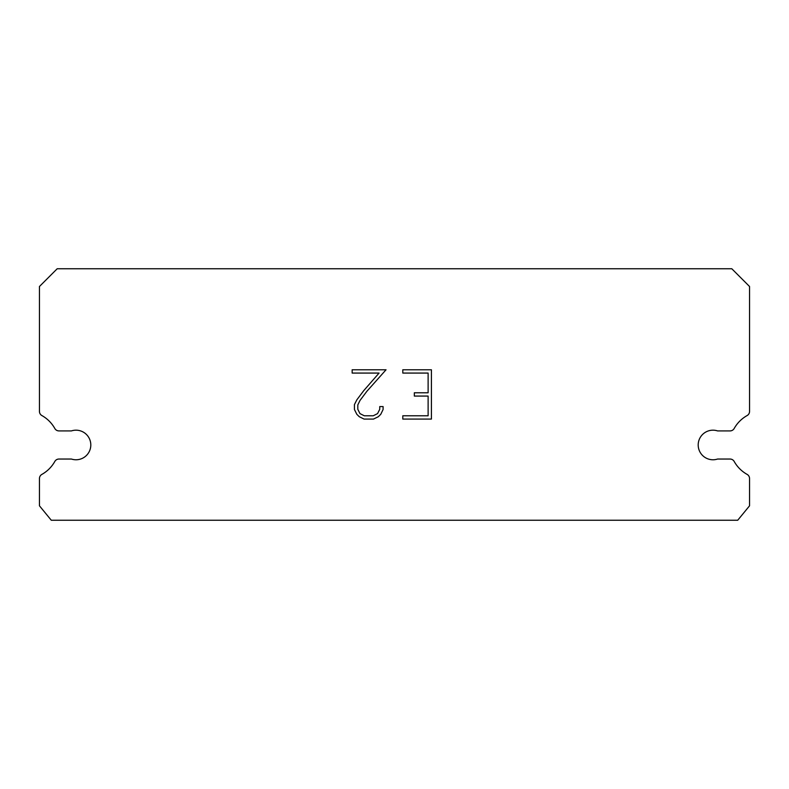 <?xml version="1.0" encoding="UTF-8"?>
<svg xmlns="http://www.w3.org/2000/svg" width="789" height="789" viewBox="0 0 789 789"><rect width="100%" height="100%" fill="white"/><g stroke="black" fill="none" stroke-linecap="round" stroke-linejoin="round"><path stroke-width="1.18" d="M708.394 430.912A14.794 14.794 0 0 1 717.576 430.912L730.052 430.912A4.734 4.734 0 0 0 734.184 428.486A33.73 33.73 0 0 1 747.134 415.547A4.734 4.734 0 0 0 749.55 411.414L749.55 286.506L731.798 268.753L57.203 268.753L39.45 286.506L39.45 411.414A4.734 4.734 0 0 0 41.866 415.547A33.73 33.73 0 0 1 54.816 428.486A4.734 4.734 0 0 0 58.948 430.912L71.424 430.912A14.794 14.794 0 0 1 90.074 440.38A14.794 14.794 0 0 1 71.424 459.04L58.948 459.04A4.734 4.734 0 0 0 54.816 461.457A33.73 33.73 0 0 1 41.866 474.406A4.734 4.734 0 0 0 39.45 478.528L39.45 505.808L51.285 520.247L737.715 520.247L749.55 505.808L749.55 478.528A4.734 4.734 0 0 0 747.134 474.406A33.73 33.73 0 0 1 734.184 461.457A4.734 4.734 0 0 0 730.052 459.04L717.576 459.04A14.794 14.794 0 0 1 698.926 449.562A14.794 14.794 0 0 1 708.394 430.912M428.121 415.783L428.121 396.068L414.324 396.068L414.324 392.784L428.121 392.784L428.121 373.069L402.804 373.069L402.804 369.775L431.415 369.775L431.415 419.067L402.804 419.067L402.804 415.783L428.121 415.783M383.089 406.572L383.089 409.53L380.742 414.343L378.306 416.73L373.493 419.067L364.025 419.067L359.242 416.691L356.806 414.284L354.429 409.481L354.429 404.599L356.806 399.885L363.768 390.614L379.075 373.069L352.15 373.069L352.15 369.775L386.038 369.775L366.846 391.334L360.011 400.447L357.802 404.944L357.802 409.274L359.952 413.604L364.311 415.783L373.236 415.783L377.566 413.604L379.746 409.274L379.746 406.572L383.089 406.572"/></g></svg>
